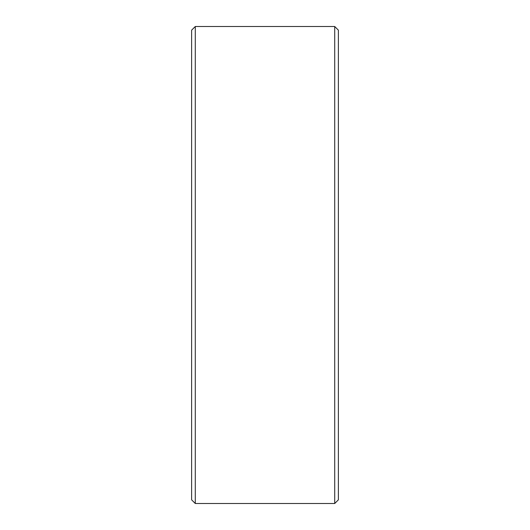 <?xml version="1.0" encoding="UTF-8"?>
<svg xmlns="http://www.w3.org/2000/svg" width="530" height="530" viewBox="0 0 530 530"><rect width="100%" height="100%" fill="white"/><g stroke="black" fill="none" stroke-linecap="round" stroke-linejoin="round"><path stroke-width="0.79" d="M191.615 499.83L191.615 30.17L195.285 26.5L195.285 503.5L191.615 499.83M334.715 26.5L338.385 30.17L338.385 499.83L334.715 503.5L334.715 26.5L195.285 26.5M334.715 503.5L195.285 503.5"/></g></svg>
